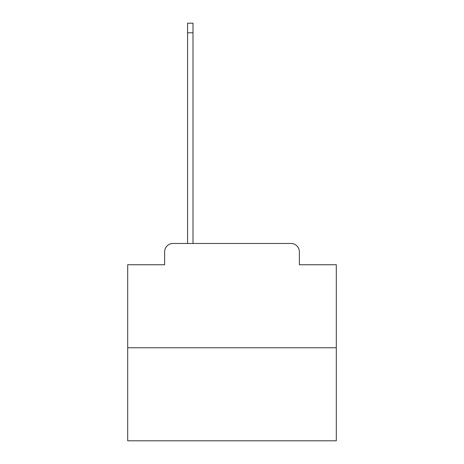 <?xml version="1.0" encoding="UTF-8"?>
<svg xmlns="http://www.w3.org/2000/svg" width="464" height="464" viewBox="0 0 464 464"><rect width="100%" height="100%" fill="white"/><g stroke="black" fill="none" stroke-linecap="round" stroke-linejoin="round"><path stroke-width="0.7" d="M164.627 251.819L164.627 264.747L164.627 251.819A8.346 8.346 0 0 1 172.968 243.472L187.572 243.472L187.572 23.2L192.995 23.2L192.995 243.472L199.462 243.472M336.296 347.768L127.704 347.768L127.704 440.8L336.296 440.8L336.296 264.747L299.373 264.747L299.373 251.819A8.346 8.346 0 0 0 291.032 243.472L172.968 243.472M127.704 347.768L127.704 264.747L164.627 264.747M264.538 243.472L291.032 243.472M299.373 264.747L299.373 251.819M187.572 32.793L192.995 32.793"/></g></svg>
